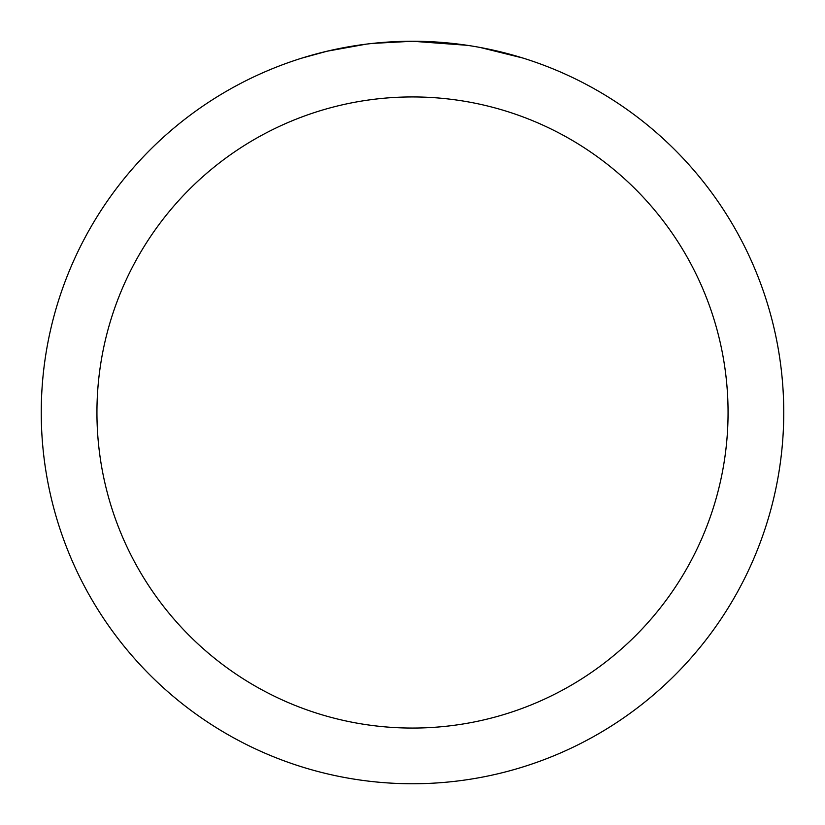 <?xml version="1.0" encoding="UTF-8"?>
<svg xmlns="http://www.w3.org/2000/svg" width="825" height="825" viewBox="0 0 825 825"><rect width="100%" height="100%" fill="white"/><g stroke="black" fill="none" stroke-linecap="round" stroke-linejoin="round"><path stroke-width="1.24" d="M419.904 41.322L425.071 41.467M458.215 44.076L459.783 44.272M467.383 45.323L412.5 41.25A371.25 371.25 0 0 1 783.75 412.5A371.25 371.25 0 0 1 412.5 783.75A371.25 371.25 0 0 1 41.25 412.5A371.25 371.25 0 0 1 412.5 41.25L372.374 43.426M480.202 47.479L522.792 58.018M412.5 96.938A315.562 315.562 0 0 1 728.062 412.5A315.562 315.562 0 0 1 412.5 728.062A315.562 315.562 0 0 1 96.938 412.5A315.562 315.562 0 0 1 412.5 96.938M370.631 43.622L366.104 44.158M302.218 58.018L327.102 51.212L366.104 44.168M385.285 42.25L387.338 42.106M356.998 45.427L363.825 44.457"/></g></svg>
